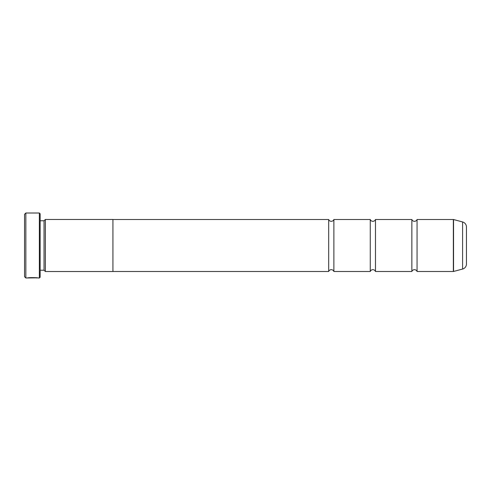 <?xml version="1.0" encoding="UTF-8"?>
<svg xmlns="http://www.w3.org/2000/svg" width="491" height="491" viewBox="0 0 491 491"><rect width="100%" height="100%" fill="white"/><g stroke="black" fill="none" stroke-linecap="round" stroke-linejoin="round"><path stroke-width="0.74" d="M417.062 271.492A2.768 2.768 0 0 0 411.863 271.492L411.863 219.508A2.768 2.768 0 0 0 417.062 219.508L453.353 219.508A0.779 0.779 0 0 1 453.555 219.532L453.555 271.468A0.779 0.779 0 0 1 453.353 271.492L417.062 271.492L417.062 219.508M411.863 271.492L375.468 271.492A2.768 2.768 0 0 0 370.269 271.492L370.269 219.508A2.768 2.768 0 0 0 375.468 219.508L411.863 219.508M370.269 271.492L333.88 271.492A2.768 2.768 0 0 0 328.682 271.492L328.682 219.508A2.768 2.768 0 0 0 333.88 219.508L370.269 219.508M37.04 277.838L25.851 277.992L24.55 276.691L24.55 214.309L25.851 213.008L25.851 277.992M39.366 277.992L39.366 213.008L40.145 213.788L40.145 277.212L39.366 277.992L38.108 277.992C38.433 277.581 27.803 277.44 27.478 277.986L28.828 277.955C30.276 277.532 37.298 277.832 37.04 277.992L37.04 277.992M39.366 213.008L25.851 213.008M44.043 270.222L44.043 220.778L45.344 219.477L45.344 271.523L44.043 270.222L40.145 270.222M44.043 220.778L40.145 220.778M453.555 271.468L462.596 269.043A5.198 5.198 0 0 0 466.45 264.023L466.45 226.977A5.198 5.198 0 0 0 462.596 221.957L453.555 219.532M375.468 271.492L375.468 219.508M45.344 271.523L112.93 271.523L112.93 219.477L45.344 219.477M328.682 219.508L112.93 219.508M328.682 271.492L112.93 271.492M333.88 271.492L333.88 219.508M453.353 271.492L453.353 219.508M462.596 269.043L462.596 221.957"/></g></svg>
